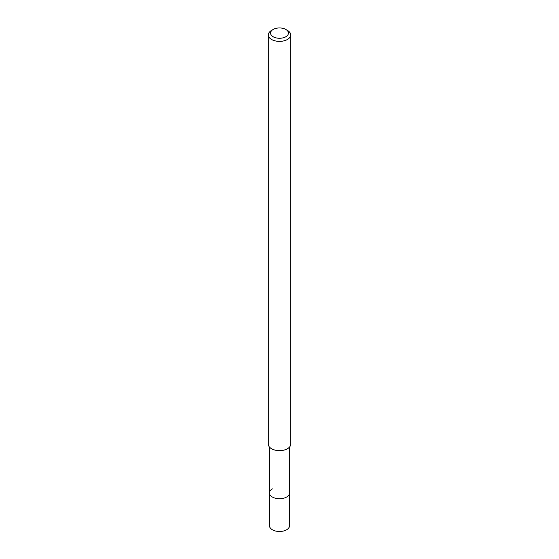 <?xml version="1.0" encoding="UTF-8"?>
<svg xmlns="http://www.w3.org/2000/svg" width="559" height="559" viewBox="0 0 559 559"><rect width="100%" height="100%" fill="white"/><g stroke="black" fill="none" stroke-linecap="round" stroke-linejoin="round"><path stroke-width="0.84" d="M269.473 447.06L269.473 525.705A10.027 5.786 0 0 0 275.664 531.05A10.027 5.786 0 0 0 286.592 529.792A10.027 5.786 0 0 0 289.527 525.705L289.527 492.954A10.027 5.786 180 0 1 286.592 497.049A10.027 5.786 180 0 1 275.664 498.3A10.027 5.786 180 0 1 269.473 492.954A10.027 5.786 180 0 1 272.408 488.859M269.473 492.954A10.027 5.786 0 0 0 275.664 498.3A10.027 5.786 0 0 0 286.592 497.049A10.027 5.786 0 0 0 289.527 492.954L289.527 447.06M268.327 34.938L268.327 444.209A11.173 6.449 0 0 0 275.224 450.17A11.173 6.449 0 0 0 287.403 448.772A11.173 6.449 0 0 0 290.673 444.209L290.673 34.938A11.173 6.449 180 0 1 287.403 39.493A11.173 6.449 180 0 1 275.224 40.891A11.173 6.449 180 0 1 268.327 34.938A11.173 6.449 180 0 1 271.597 30.375L273.183 29.459A8.937 5.157 180 0 1 285.817 29.459A8.937 5.157 180 0 1 285.817 36.761A8.937 5.157 180 0 1 273.183 36.761A8.937 5.157 180 0 1 273.183 29.459L271.597 30.375M285.817 29.459L287.403 30.375A11.173 6.449 180 0 1 290.673 34.938"/></g></svg>
